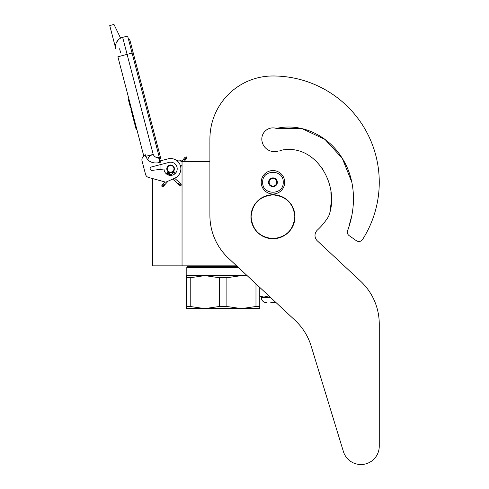 <?xml version="1.0" encoding="UTF-8"?>
<svg xmlns="http://www.w3.org/2000/svg" width="489" height="489" viewBox="0 0 489 489"><rect width="100%" height="100%" fill="white"/><g stroke="black" fill="none" stroke-linecap="round" stroke-linejoin="round"><path stroke-width="0.73" d="M236.658 265.863L182.042 265.863L182.042 161.462L209.903 161.462L209.903 139.029L209.903 215.411A58.656 58.656 0 0 0 228.559 258.308L295.063 320.326A58.656 58.656 0 0 1 311.151 346.071L343.406 451.579A18.331 18.331 0 0 0 379.262 446.219L379.262 324.103A58.656 58.656 0 0 0 360.613 281.206L317.33 240.845A7.329 7.329 0 0 1 317.343 230.111A65.251 65.251 0 0 0 328.18 217.043A7.329 7.329 0 0 0 329.018 215.172L329.476 213.32L329.018 215.172C340.106 184.677 315.008 141.889 279.971 150.563L283.907 149.695L279.971 150.563M152.721 178.595L152.721 265.863L182.042 265.863M170.606 172.531A3.741 3.741 0 0 1 166.871 168.797A3.741 3.741 0 0 1 170.606 165.056A3.741 3.741 0 0 1 174.347 168.797A3.741 3.741 0 0 1 170.606 172.531M181.272 161.462L182.042 161.462M160.05 169.451L160.05 164.732M262.691 182.287C262.055 169.041 283.858 169.041 283.223 182.287C283.858 195.527 262.055 195.527 262.691 182.287M261.224 182.287A11.73 11.73 0 0 1 272.954 170.551A11.73 11.73 0 0 1 284.69 182.287A11.73 11.73 0 0 1 272.954 194.017A11.73 11.73 0 0 1 261.224 182.287A11.73 11.73 0 0 1 272.954 170.551A11.73 11.73 0 0 1 284.69 182.287A11.73 11.73 0 0 1 272.954 194.017A11.73 11.73 0 0 1 261.224 182.287M277.355 182.287A4.401 4.401 0 0 1 272.954 186.682A4.401 4.401 0 0 1 268.559 182.287A4.401 4.401 0 0 1 272.954 177.886A4.401 4.401 0 0 1 277.355 182.287M268.999 182.758L268.724 182.287L269.256 181.358A3.814 3.814 0 0 1 270.307 179.542L270.839 178.619L271.908 178.619A3.814 3.814 0 0 1 274.005 178.619L275.075 178.619L275.607 179.542A3.814 3.814 0 0 1 276.652 181.358L277.19 182.287L276.915 182.764M268.999 181.81L269.256 181.358A3.814 3.814 0 0 0 270.307 185.025L270.564 185.472M270.839 185.948L270.307 185.025A3.814 3.814 0 0 0 271.908 185.948L270.839 185.948M271.389 185.948L271.908 185.948A3.814 3.814 0 0 0 274.005 185.948L274.525 185.948M275.075 185.948L274.005 185.948A3.814 3.814 0 0 0 275.607 185.025L275.075 185.948M275.35 185.478L275.607 185.025A3.814 3.814 0 0 0 276.652 181.358L276.915 181.81M270.564 179.096L270.307 179.542A3.814 3.814 0 0 1 271.908 178.619L271.389 178.619M274.525 178.619L274.005 178.619A3.814 3.814 0 0 1 275.607 179.542L275.35 179.096M161.938 186.596L163.283 186.517L163.204 185.172L161.859 185.252L161.938 186.596M174.573 172.391C173.674 171.547 173.699 171.523 174.64 172.311C175.539 173.155 175.514 173.179 174.573 172.391C173.674 171.547 173.699 171.523 174.64 172.311C175.539 173.155 175.514 173.179 174.573 172.391C173.674 171.547 173.699 171.523 174.64 172.311C175.539 173.155 175.514 173.179 174.573 172.391C173.674 171.547 173.699 171.523 174.64 172.311C175.539 173.155 175.514 173.179 174.573 172.391L167.256 172.641M169.567 173.76L167.458 172.403M169.072 173.314L167.599 172.22M168.552 172.855L167.678 172.11M168.02 172.379L167.684 172.091M168.998 173.247L167.238 172.507M170.679 174.744L166.786 173.014L167.317 172.574M174.64 172.311L166.847 172.947M170.319 174.426L166.645 173.179M170.667 174.738L166.498 173.369M166.602 173.234L170.918 174.958L166.425 173.479M171.04 175.068L166.419 173.497L166.786 173.014M171.046 175.068L166.474 173.406M172.703 179.096L179.946 185.539L181.016 185.667L181.211 184.108L180.881 183.821L180.685 185.38L178.656 183.571L179.182 183.131M182.042 165.123A2.934 2.934 0 0 1 180.6 166.456L179.989 164.622M178.509 162.244L177.733 161.407A2.934 2.934 0 0 1 182.042 162.397M120.6 38.148L113.992 24.45L109.738 25.562L115.844 48.973A9.529 9.529 120.3 0 1 122.66 37.341L127.629 36.045L132.073 53.069L127.103 54.365L153.21 154.39C154.249 156.724 156.04 157.776 158.577 157.537L159.842 162.391L160.551 162.201L132.073 53.069L133.185 52.781L130.037 40.721A2.188 2.188 0 0 0 128.436 39.144A2.188 2.188 0 0 1 130.037 40.721A2.188 2.188 0 0 0 128.436 39.144M121.431 55.85L117.88 56.773L143.803 156.089L143.198 156.682A4.401 4.401 0 0 0 142.036 160.924L145.533 174.335A4.401 4.401 0 0 0 148.625 177.47L165.765 182.183L174.781 178.173A10.263 10.263 0 0 0 180.294 165.404A10.263 10.263 0 0 0 168.014 158.864L160.215 160.899M168.014 158.864L167.593 158.974M150.196 168.968A1.614 1.614 0 0 1 151.345 167L168.943 162.409A6.595 6.595 0 0 1 177.097 167.611A6.595 6.595 0 0 1 171.303 175.355A6.595 6.595 0 0 1 164.011 168.998L151.993 170.374A1.614 1.614 0 0 1 150.251 169.176L150.196 168.968M142.036 160.924L145.533 174.335M159.842 162.391C155.41 163.638 151.425 162.868 147.88 160.068L145.679 156.358L145.239 154.671L143.198 156.682M118.411 39.743L116.406 42.586M180.245 165.27L180.362 165.6M180.502 166.064L180.6 166.456M177.58 161.26L177.715 161.388A2.934 2.934 0 0 1 178.705 160.924M145.679 156.358L153.21 154.39C149.768 155.545 147.996 157.434 147.88 160.068M181.774 161.462A2.934 2.934 0 0 0 177.122 160.863A2.934 2.934 0 0 1 181.774 161.462L185.135 157.122L186.474 156.951L186.651 158.283L185.313 158.46L185.135 157.122M131.584 109.267L130.942 109.438L132.305 114.646L132.941 114.475M135.557 124.493L134.915 124.658L132.305 114.646M136.865 129.499L136.223 129.671L134.915 124.658M131.675 109.615L131.034 109.787M128.992 99.34L128.35 99.505L130.575 108.02L131.211 107.849M119.579 48.753L120.532 52.402M156.138 145.294L157.256 145.001L160.404 157.061A2.188 2.188 0 0 1 159.775 159.218A2.188 2.188 0 0 0 160.404 157.061A2.188 2.188 0 0 1 159.775 159.218M173.393 170.698A3.374 3.374 0 0 0 172.513 166.009A3.374 3.374 0 0 0 167.825 166.89A3.374 3.374 0 0 0 168.705 171.578A3.374 3.374 0 0 0 173.393 170.698M173.632 170.863A3.667 3.667 0 0 0 172.678 165.771A3.667 3.667 0 0 0 167.58 166.725A3.667 3.667 0 0 0 168.54 171.822A3.667 3.667 0 0 0 173.632 170.863M173.754 170.948A3.814 3.814 0 0 0 172.758 165.649A3.814 3.814 0 0 0 167.458 166.645A3.814 3.814 0 0 0 168.454 171.939A3.814 3.814 0 0 0 173.754 170.948M259.757 287.404L259.757 308.608L241.432 308.608L226.884 306.493L219.323 306.493L219.323 277.734L204.775 275.613L241.432 275.613L226.884 277.734L219.323 277.734M237.526 266.67L187.544 266.67L186.81 267.404L238.308 267.404M186.443 275.613L204.775 275.613L190.227 277.734L186.443 277.734L186.443 275.613M247.116 275.613L241.432 275.613L247.538 276.004M259.757 306.493L255.979 306.493L241.432 308.608L186.443 308.608L186.443 277.734L186.443 306.493L190.227 306.493L190.227 277.734M255.979 306.493L255.979 283.877M219.323 306.493L204.775 308.608L190.227 306.493M226.884 306.493L226.884 277.734M276.126 302.667L270.759 302.667M270.466 297.391L261.224 297.391L270.154 297.098M259.256 295.912L263.877 297.098L268.883 295.912M263.877 297.098L262.251 296.939M268.504 295.912L268.504 295.558M351.842 182.275L342.367 158.479L325.087 139.481L301.933 128.583L276.426 128.436A11.143 11.143 0 0 0 261.811 139.029A12.61 12.61 0 0 0 277.85 151.162A12.61 12.61 0 0 1 261.811 139.029M351.829 182.22L342.343 158.442L325.063 139.469L301.921 128.583L276.426 128.436C301.432 122.507 328.088 135.722 341.518 157.14C355.674 178.442 356.518 206.187 347.862 229.885L348.681 227.886L347.862 229.885A4.401 4.401 0 0 0 349.17 235.649L356.359 240.68A4.401 4.401 0 0 0 362.587 239.445A106.309 106.309 0 0 0 272.954 75.978A63.05 63.05 0 0 0 209.903 139.029M349.14 226.04L350.161 221.554L349.14 226.04M350.375 220.783L351.023 218.504L350.375 220.783M352.221 213.406L352.587 211.187L352.221 213.406M330.161 209.86L331.029 203.809L330.161 209.86M331.236 197.446L330.894 192.238L331.236 197.446M327.936 179.555L327.599 178.65L327.936 179.555M322.551 168.858L321.884 167.88L322.551 168.858M292.709 149.561L291.878 149.475L292.709 149.561M349.17 235.649L356.359 240.68M317.33 240.845A7.329 7.329 0 0 1 317.343 230.111M379.262 446.219L379.262 324.103M311.151 346.071L343.406 451.579M251.095 216.743C252.391 203.467 259.677 196.181 272.954 194.885C286.23 196.181 293.516 203.467 294.818 216.743C293.516 230.019 286.23 237.306 272.954 238.601C259.677 237.306 252.391 230.019 251.095 216.743M250.961 216.743A21.993 21.993 0 0 1 272.954 194.75A21.993 21.993 0 0 1 294.953 216.743A21.993 21.993 0 0 1 272.954 238.736A21.993 21.993 0 0 1 250.961 216.743A21.993 21.993 0 0 1 272.954 194.75A21.993 21.993 0 0 1 294.953 216.743A21.993 21.993 0 0 0 272.954 194.75A21.993 21.993 0 0 0 250.961 216.743M163.283 186.517L163.491 184.848L162.146 184.928L164.817 181.92M164.078 184.188C164.97 185.031 164.952 185.062 164.004 184.267C163.112 183.424 163.137 183.399 164.078 184.188M178.283 184.06L178.656 183.571M179.616 185.245L180.685 185.38M115.844 48.973A9.529 9.529 120.3 0 1 122.66 37.341L127.103 54.365L117.88 56.773M158.577 157.537L159.286 157.354M184.206 161.462L186.382 158.632L185.05 158.803L184.873 157.47M184.512 159.506C185.508 160.221 185.527 160.196 184.573 159.414C183.577 158.693 183.558 158.723 184.512 159.506M161.859 185.252L162.146 184.928M163.571 186.193L168.039 181.168M174.029 174.439L175.319 172.984M170.973 175.007L173.895 171.718M167.684 172.079L171.358 175.349M174.616 178.247L180.881 183.821M166.419 173.503L167.874 174.799M160.404 157.061L130.037 40.721M186.382 158.632L186.651 158.283M191.052 265.863L189.744 266.67L191.052 265.863M186.81 267.404L186.81 275.613L186.81 267.404L187.544 266.67M261.224 297.391C261.542 300.594 263.296 302.355 266.505 302.667M261.224 297.098L259.757 296.248"/></g></svg>
